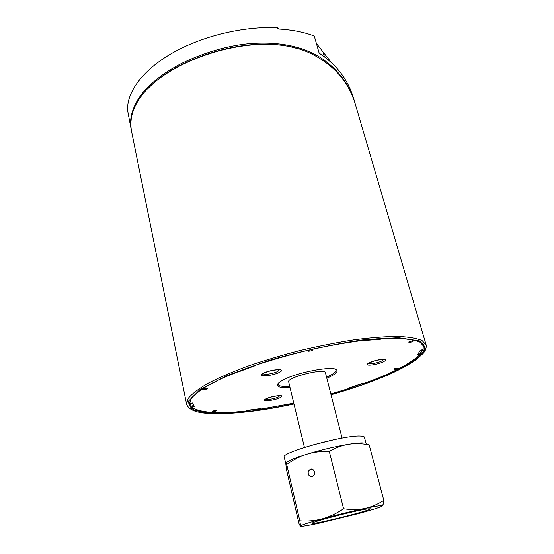 <?xml version="1.0" encoding="UTF-8"?>
<svg xmlns="http://www.w3.org/2000/svg" width="554" height="554" viewBox="0 0 554 554"><rect width="100%" height="100%" fill="white"/><g stroke="black" fill="none" stroke-linecap="round" stroke-linejoin="round"><path stroke-width="0.83" d="M285.788 463.746L284.237 457.057C280.241 452.646 344.92 434.765 360.654 436.067C362.981 436.157 364.241 436.545 364.421 437.21L366.187 443.92M285.982 463.151C287.637 461.06 294.583 458.075 306.826 454.197C321.147 449.834 335.052 446.524 348.556 444.273C354.692 443.297 359.317 442.84 362.434 442.895M308.308 471.316L310.282 469.245C314.173 467.631 316.382 475.062 312.394 476.398L312.186 476.468C309.09 476.537 307.795 474.82 308.308 471.316M314.291 471.35L314.457 471.869M367.704 508.891L370.349 508.828C371.769 510.338 311.847 525.171 312.394 523.17C310.192 522.235 356.568 510.241 367.704 508.891M285.795 463.677L286.584 470.055L299.015 523.599L300.296 526.058C300.656 526.736 307.054 525.746 319.478 523.094L358.874 513.482C372.143 509.874 379.912 507.416 382.191 506.1L382.018 505.622C380.238 505.49 374.566 506.432 365.003 508.44C371.561 506.993 377.828 504.306 383.811 500.38L369.172 444.827C361.935 443.463 355.066 443.283 348.556 444.273C342.074 445.347 335.648 447.701 329.27 451.344C321.237 451.129 313.751 452.078 306.826 454.197C299.915 456.399 293.211 459.82 286.702 464.474C286.113 463.033 285.809 462.763 285.795 463.677M366.492 444.045L369.172 444.827M343.563 508.773C351.284 509.902 358.431 509.791 365.003 508.44C351.354 511.37 337.144 514.832 322.38 518.821C309.804 522.284 302.539 524.603 300.573 525.781L299.818 520.815C307.699 521.383 315.219 520.718 322.38 518.821C329.519 516.834 336.576 513.482 343.563 508.773L329.27 451.344M299.818 520.815L286.702 464.474M383.811 500.38L383.133 504.493L382.357 505.961M311.438 445.298L334.872 439.495M342.067 438.103L325.433 372.766C325.288 367.759 286.46 377.371 288.662 381.865L304.423 447.417M422.903 349.636L420.389 353.584L420.23 353.03L422.446 349.74M349.65 387.772L349.768 388.25L330.835 393.963M293.779 403.132L259.674 409.254L259.556 408.741M189.51 403.042L191.282 406.047L189.565 403.305M297.138 48.523C248.13 33.808 176.788 58.392 148.119 88.391M422.003 343.702L423.194 345.8L420.112 342.275C415.112 340.045 407.329 338.688 396.747 338.196C384.691 338.265 370.536 339.346 354.283 341.43C337.151 344.089 319.326 347.6 300.801 351.97C282.381 356.741 264.971 361.949 248.573 367.586C233.22 373.32 220.194 378.971 209.481 384.531C200.354 389.898 194.094 394.739 190.701 399.039L189.572 403.374M186.601 404.171C188.692 409.745 196.234 412.82 209.225 413.395C231.33 414.42 259.584 411.283 293.98 403.977C259.597 411.269 231.385 414.406 209.329 413.367L191.996 409.676L188 401.629L199.828 389.718L227.777 375.273L268.822 360.488C300.919 351.305 332.061 344.47 362.233 339.997L398.374 337.718L419.96 341.029L425.541 348.805L416.428 359.511L395.431 371.596L365.869 383.714L331.043 394.794C352.974 388.499 372.537 381.644 389.739 374.227C400.348 369.324 409.157 364.504 416.158 359.768L423.519 353.064L425.195 350.537C427.321 344.117 425.95 346.305 426.123 344.893L422.044 340.558C416.753 338.3 408.714 336.929 397.917 336.444C385.619 336.527 371.215 337.628 354.699 339.74C337.296 342.441 319.194 346.008 300.4 350.447C281.702 355.287 264.029 360.571 247.375 366.305C231.78 372.129 218.525 377.876 207.612 383.541C198.29 389.005 191.816 393.97 188.18 398.43L186.601 404.171L131.7 132.032C129.317 120.46 132.171 108.965 140.273 97.546C165.21 60.441 258.219 27.7 311.126 53.634C334.457 65.33 349.325 82.657 355.723 105.613L355.903 106.23M331.098 62.242L316.362 43.357M355.315 104.221L354.006 99.789C348.618 80.482 336.998 64.936 319.159 53.142L314.277 36.065C304.021 32.09 291.868 29.736 277.81 29.009L277.471 27.755C243.428 26.052 201.767 36.121 171.955 53.274C142.129 70.476 126.298 92.816 127.669 110.807L131.457 130.834M277.471 27.755L279.043 29.071M355.246 104.034C349.858 84.873 338.252 69.389 320.441 57.568C301.778 45.857 277.637 41.259 248.026 43.787C217.147 46.82 186.698 59.977 175.043 67.02C165.535 72.29 150.591 82.407 140.993 94.969C131.984 107.788 128.805 119.726 131.457 130.792M420.389 353.584L420.472 353.868C411.317 363.369 392.44 373.244 363.833 383.479L362.766 383.306L348.674 388.091L349.768 388.25M418.845 341.617C421.296 342.871 422.771 344.359 423.277 346.084L423.104 349.595L420.313 350.239L417.73 354.498L420.472 353.868M420.23 353.03L418.602 353.41M193.616 405.507L191.282 406.047M335.509 369.303L335.745 369.553C336.797 371.464 333.737 373.998 326.555 377.163M289.728 386.276C281.896 386.831 278.004 386.013 278.046 383.832L278.136 383.5M279.659 395.604L278.863 396.685C275.781 398.61 265.622 400.383 266.162 398.887L266.183 398.825M278.807 369.636L278.087 371.159C274.555 373.555 262.887 375.453 263.552 373.507L263.662 373.251M383.202 359.283L381.983 360.82C378.257 362.967 368.542 364.719 369.047 363.154L369.082 363.022M191.511 397.883L189.627 403.603L192.529 402.931L194.302 406.255L191.455 406.913C199.218 412.654 217.306 414.011 245.72 411.006L246.918 410.299L260.886 408.554L259.674 409.254M238.102 371.499L238.206 371.956L237.271 371.824M254.057 365.661L254.868 365.792L238.206 371.956M381.969 338.549L380.827 339.207L365.065 340.509L366.049 339.927M326.818 378.209C334.574 374.871 337.905 372.191 336.832 370.176C334.796 364.934 293.772 372.849 281.321 381.027C278.884 382.516 277.568 383.804 277.374 384.891C277.367 387.177 281.564 387.987 289.977 387.329M380.66 338.626L380.827 339.207M363.292 383.389L349.706 387.994M259.611 408.997L246.281 410.673M330.994 394.607C393.472 377.489 445.084 349.442 416.241 340.502L400.431 338.259L376.921 338.861C357.829 340.738 336.77 344.089 313.751 348.902C290.497 354.449 268.524 360.751 247.846 367.821L221.413 378.514L202.265 388.756L191.407 397.737L188.949 404.905L194.267 409.932L206.31 412.702C217.203 413.464 230.242 413.146 245.422 411.754C260.581 410.105 276.751 407.446 293.932 403.783M323.051 52.09L324.374 56.688M175.75 68.121L175.043 67.02M395.978 369.241C403.721 366.506 389.414 369.83 395.978 369.241M312.872 349.546C309.714 349.775 308.163 350.343 308.211 351.257C311.348 351.028 312.906 350.46 312.872 349.546M212.189 411.303C212.314 411.913 213.685 411.747 216.289 410.798C216.171 410.182 214.807 410.348 212.189 411.303M280.227 371.879C286.702 367.925 268.884 369.656 262.748 373.631C256.647 377.551 274.147 375.744 280.227 371.879M280.739 397.294C286.39 394.095 270.858 395.902 265.477 399.102C260.11 402.273 275.407 400.424 280.739 397.294M383.867 361.499C390.951 357.732 375.751 359.207 368.922 362.995C362.129 366.734 377.129 365.19 383.867 361.499M204.675 388.673C196.781 391.72 213.519 387.862 204.675 388.673M412.862 341.548C413.499 340.606 412.211 340.717 408.997 341.88C408.367 342.822 409.655 342.711 412.862 341.548M310.282 469.245L312.034 469.176M382.018 505.622L383.133 504.493M355.723 105.606L426.123 344.893M192.508 402.931L192.591 403.34M394.677 368.313L394.344 369.109L397.737 368.05M409.101 341.825L408.79 342.116C408.492 341.652 413.519 340.544 412.965 340.959L412.204 340.398M312.255 349.505L312.664 349.595C310.129 349.782 308.661 350.163 308.253 350.744L308.599 350.419M206.58 388.416L202.709 389.476L203.124 388.617M215.825 410.382L212.535 411.123M383.306 359.38L384.324 359.504C385.432 358.867 382.426 359.234 375.314 360.612C369.331 362.794 366.97 363.846 368.23 363.77L369.047 363.154M279.022 369.816L280.033 369.947C281.155 369.289 278.018 369.546 270.636 370.716C264.092 372.911 261.446 374.033 262.7 374.082L263.552 373.507M279.701 395.66L280.698 395.819C281.667 395.307 279.008 395.563 272.727 396.574C266.744 398.485 264.286 399.455 265.345 399.489L266.162 398.887M278.046 383.832L277.374 384.891M335.745 369.553L336.832 370.176"/></g></svg>
